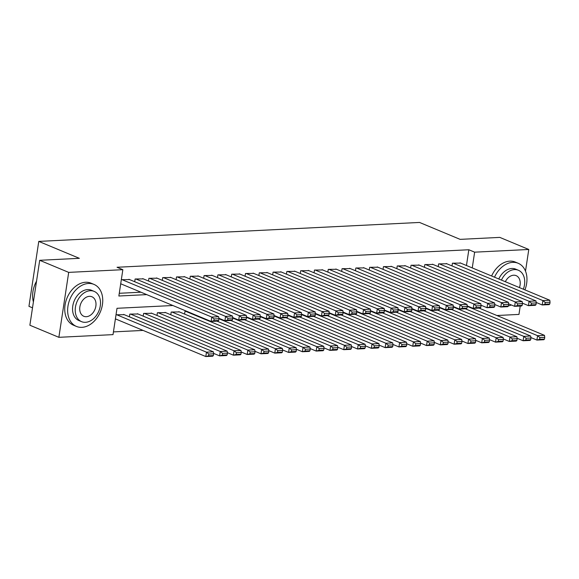 <?xml version="1.0" encoding="UTF-8"?>
<svg xmlns="http://www.w3.org/2000/svg" width="579" height="579" viewBox="0 0 579 579"><rect width="100%" height="100%" fill="white"/><g stroke="black" fill="none" stroke-linecap="round" stroke-linejoin="round"><path stroke-width="0.87" d="M32.511 307.825L28.95 306.342L38.771 241.407L419.536 222.445L460.124 239.366L499.793 237.39L528.786 249.477L525.508 271.146M520.224 306.059L518.965 314.411L496.898 315.512M113.433 331.897L143.107 330.421M172.882 305.517L117.001 308.296L113.021 334.626L58.87 337.318L68.691 272.383L122.842 269.684L118.861 296.014L146.748 294.624M68.691 272.383L39.698 260.297L29.876 325.232L58.87 337.318M129.558 279.577L121.329 279.686M143.353 278.89L135.124 278.998L134.712 281.72M157.148 278.202L148.919 278.311L148.506 281.032M170.943 277.515L162.713 277.623L162.301 280.352M184.737 276.827L176.508 276.936L176.096 279.664M198.539 276.14L190.303 276.248L189.89 278.977M212.334 275.452L204.097 275.561L203.685 278.289M226.128 274.764L217.899 274.873L217.487 277.602M239.923 274.077L231.694 274.193L231.282 276.914M253.718 273.397L245.489 273.505L245.076 276.226M267.512 272.709L259.283 272.818L258.871 275.539M281.314 272.021L273.078 272.13L272.666 274.851M295.109 271.334L286.873 271.442L286.46 274.164M308.904 270.646L300.675 270.755L300.262 273.483M322.698 269.959L314.469 270.067L314.057 272.796M336.493 269.271L328.264 269.38L327.852 272.108M350.288 268.584L342.059 268.692L341.646 271.421M364.09 267.896L355.853 268.005L355.441 270.733M377.884 267.209L369.648 267.324L369.236 270.046M391.679 266.528L383.45 266.637L383.037 269.358M405.474 265.841L397.245 265.949L396.832 268.67M419.268 265.153L411.039 265.262L410.627 267.983M433.063 264.465L424.834 264.574L424.421 267.295M446.865 263.778L438.629 263.886L438.216 266.615M186.677 311.27L184.998 311.35L184.585 314.079M179.432 311.929L171.203 312.038L170.791 314.766M165.637 312.617L157.401 312.725L156.989 315.446M151.843 313.304L143.606 313.413L143.194 316.134M138.041 313.992L129.812 314.1L129.399 316.822M124.246 314.679L116.017 314.788M115.359 319.174L116.046 319.138M466.457 265.508L468.838 249.752L117.045 267.266L122.842 269.684M119.274 293.285L140.95 292.207M460.66 263.09L452.423 263.199L452.011 265.927M120.664 284.072L121.351 284.036M39.698 260.297L79.359 258.321L38.771 241.407M468.838 249.752L474.635 252.169L528.786 249.477M472.254 267.925L474.635 252.169M460.016 262.823L549.775 300.233L542.878 300.581L542.212 304.967L544.955 304.228L549.782 303.989L550.05 302.231L545.223 302.477L544.955 304.228M536.19 302.455L542.212 304.967L549.109 304.626L549.782 303.989M453.118 263.163L542.878 300.581L545.223 302.477M550.05 302.231L549.775 300.233M530.885 337.557L536.907 340.068L537.573 335.682L467.267 306.378M479.137 308.108L544.47 335.335L544.745 337.333L539.91 337.571L539.65 339.33L544.477 339.091L544.745 337.333M544.477 339.091L543.804 339.728L536.907 340.068L539.65 339.33M539.91 337.571L537.573 335.682L544.47 335.335M508.42 305.915A22.769 16.487 112.6 0 0 511.366 304.981M524.936 289.884A22.769 16.487 112.6 0 0 518.176 263.271A22.769 16.487 112.6 0 0 512.733 262.352A22.769 16.487 112.6 0 0 494.517 277.203M518.176 263.271L515.281 262.063A22.769 16.487 112.6 0 0 509.838 261.143A22.769 16.487 112.6 0 0 491.614 275.995M498.78 278.984A16.393 11.869 -67.4 0 1 511.807 268.49A16.393 11.869 -67.4 0 1 515.723 269.155L518.393 270.263A16.393 11.869 112.6 0 0 514.47 269.604A16.393 11.869 112.6 0 0 501.45 280.091M523.336 289.218A16.393 11.869 112.6 0 0 518.393 270.263M519.435 287.589A10.567 7.65 112.6 0 0 516.15 275.647A10.567 7.65 112.6 0 0 513.624 275.22A10.567 7.65 112.6 0 0 505.351 281.72M81.878 327.345A22.769 16.487 112.6 0 0 101.651 308.187A22.769 16.487 112.6 0 0 93.957 284.39A22.769 16.487 112.6 0 0 88.515 283.471A22.769 16.487 112.6 0 0 68.735 302.629A22.769 16.487 112.6 0 0 76.435 326.426A22.769 16.487 112.6 0 0 81.878 327.345M93.957 284.39L91.055 283.182A22.769 16.487 112.6 0 0 85.612 282.262A22.769 16.487 112.6 0 0 65.84 301.42A22.769 16.487 112.6 0 0 73.533 325.217L76.435 326.426M81.552 321.656L78.889 320.542A16.393 11.869 -67.4 0 1 73.345 303.403A16.393 11.869 -67.4 0 1 87.581 289.609A16.393 11.869 -67.4 0 1 91.504 290.274L94.167 291.389A16.393 11.869 112.6 0 0 90.252 290.723A16.393 11.869 112.6 0 0 76.008 304.518A16.393 11.869 112.6 0 0 81.552 321.656A16.393 11.869 112.6 0 0 85.475 322.315A16.393 11.869 112.6 0 0 99.711 308.52A16.393 11.869 112.6 0 0 94.167 291.389M89.405 296.339A10.567 7.65 112.6 0 0 80.228 305.227A10.567 7.65 112.6 0 0 83.796 316.272A10.567 7.65 112.6 0 0 86.322 316.699A10.567 7.65 112.6 0 0 95.499 307.811A10.567 7.65 112.6 0 0 91.931 296.766A10.567 7.65 112.6 0 0 89.405 296.339M36.535 281.206A22.769 16.487 112.6 0 0 33.401 301.927M446.221 263.51L535.98 300.921L529.083 301.268L528.417 305.654L531.16 304.916L535.988 304.677L536.255 302.918L531.428 303.157L531.16 304.916M522.396 303.143L528.417 305.654L535.314 305.314L535.988 304.677M439.316 263.85L529.083 301.268L531.428 303.157M536.255 302.918L535.98 300.921M432.419 264.198L522.186 301.608L515.288 301.956L514.622 306.342L517.365 305.603L522.193 305.365L522.461 303.606L517.633 303.845L517.365 305.603M508.601 303.83L514.622 306.342L521.52 306.002L522.193 305.365M425.522 264.538L515.288 301.956L517.633 303.845M522.461 303.606L522.186 301.608M418.624 264.885L508.391 302.296L501.494 302.643L500.828 307.029L503.571 306.291L508.398 306.052L508.666 304.293L503.831 304.532L503.571 306.291M494.806 304.518L500.828 307.029L507.725 306.682L508.398 306.052M411.727 265.225L501.494 302.643L503.831 304.532M508.666 304.293L508.391 302.296M404.83 265.573L494.596 302.983L487.692 303.331L487.033 307.717L489.776 306.979L494.604 306.732L494.864 304.981L490.037 305.22L489.776 306.979M481.004 305.205L487.033 307.717L493.93 307.369L494.604 306.732M397.932 265.913L487.692 303.331L490.037 305.22M494.864 304.981L494.596 302.983M517.083 338.245L523.112 340.756L523.771 336.37L453.473 307.065L448.653 307.283L448.385 309.034L453.212 308.795L453.205 305.046L363.446 267.628M465.342 308.795L530.675 336.023L530.943 338.02L526.116 338.259L525.855 340.018L530.682 339.779L530.943 338.02M530.682 339.779L530.009 340.416L523.112 340.756L525.855 340.018M526.116 338.259L523.771 336.37L530.675 336.023M503.289 338.932L509.317 341.444L509.976 337.058L439.678 307.753L434.858 307.97L434.59 309.722L439.418 309.483L439.41 305.734L349.644 268.316M451.548 309.483L516.873 336.71L517.148 338.708L512.321 338.947L512.053 340.705L516.888 340.466L517.148 338.708M516.888 340.466L516.215 341.096L509.317 341.444L512.053 340.705M512.321 338.947L509.976 337.058L516.873 336.71M489.494 339.62L495.515 342.131L496.181 337.745L425.883 308.441L421.056 308.658L420.795 310.409L425.623 310.17L425.616 306.421L335.849 269.003M437.753 310.17L503.079 337.398L503.354 339.395L498.526 339.634L498.258 341.393L503.086 341.147L503.354 339.395M503.086 341.147L502.413 341.784L495.515 342.131L498.258 341.393M498.526 339.634L496.181 337.745L503.079 337.398M475.699 340.307L481.721 342.819L482.387 338.425L412.089 309.128L407.261 309.345L407.001 311.097L411.828 310.858L411.821 307.102L322.054 269.691M423.958 310.858L489.284 338.085L489.559 340.083L484.732 340.322L484.464 342.08L489.291 341.834L489.559 340.083M489.291 341.834L488.618 342.471L481.721 342.819L484.464 342.08M484.732 340.322L482.387 338.425L489.284 338.085M391.035 266.253L480.794 303.671L473.897 304.011L473.238 308.404L475.974 307.666L480.809 307.42L481.069 305.669L476.242 305.907L475.974 307.666M467.21 305.893L473.238 308.404L480.136 308.057L480.809 307.42M384.138 266.601L473.897 304.011L476.242 305.907M481.069 305.669L480.794 303.671M461.904 340.995L467.926 343.506L468.592 339.113L398.294 309.816L393.467 310.026L393.199 311.784L398.034 311.545L398.019 307.789L308.26 270.379M410.156 311.545L475.489 338.773L475.764 340.77L470.937 341.009L470.669 342.761L475.497 342.522L475.764 340.77M475.497 342.522L474.823 343.159L467.926 343.506L470.669 342.761M470.937 341.009L468.592 339.113L475.489 338.773M377.24 266.941L467 304.359L460.102 304.699L459.436 309.092L462.18 308.346L467.007 308.108L467.275 306.356L462.447 306.595L462.18 308.346M453.415 306.581L459.436 309.092L466.334 308.745L467.007 308.108M370.343 267.288L460.102 304.699L462.447 306.595M467.275 306.356L467 304.359M448.11 341.682L454.131 344.194L454.797 339.801L384.499 310.503L379.672 310.713L379.404 312.472L384.232 312.233L384.224 308.477L294.465 271.066M396.362 312.226L461.695 339.46L461.97 341.458L457.135 341.697L456.874 343.448L461.702 343.209L461.97 341.458M461.702 343.209L461.029 343.846L454.131 344.194L456.874 343.448M457.135 341.697L454.797 339.801L461.695 339.46M439.62 307.268L445.642 309.772L446.308 305.386L453.205 305.046M356.541 267.976L446.308 305.386L448.653 307.283M453.212 308.795L452.539 309.432L445.642 309.772L448.385 309.034M434.308 342.37L440.337 344.874L440.995 340.488L370.698 311.191L365.877 311.401L365.61 313.159L370.437 312.921L370.43 309.164L280.67 271.754M382.567 312.913L447.9 340.148L448.168 342.146L443.34 342.384L443.08 344.136L447.907 343.897L448.168 342.146M447.907 343.897L447.234 344.534L440.337 344.874L443.08 344.136M443.34 342.384L440.995 340.488L447.9 340.148M425.826 307.948L431.847 310.46L432.513 306.074L439.41 305.734M342.746 268.663L432.513 306.074L434.858 307.97M439.418 309.483L438.744 310.12L431.847 310.46L434.59 309.722M420.513 343.05L426.542 345.562L427.201 341.176L356.903 311.871L352.083 312.088L351.815 313.847L356.642 313.601L356.635 309.852L266.868 272.441M368.772 313.601L434.098 340.836L434.373 342.826L429.546 343.072L429.278 344.823L434.112 344.585L434.373 342.826M434.112 344.585L433.439 345.222L426.542 345.562L429.278 344.823M429.546 343.072L427.201 341.176L434.098 340.836M412.031 308.636L418.052 311.147L418.718 306.761L425.616 306.421M328.952 269.344L418.718 306.761L421.056 308.658M425.623 310.17L424.95 310.807L418.052 311.147L420.795 310.409M406.719 343.738L412.74 346.249L413.406 341.863L343.108 312.559M354.978 314.288L420.303 341.523L420.578 343.513L415.751 343.76L415.483 345.511L420.311 345.272L420.578 343.513M420.311 345.272L419.645 345.909L412.74 346.249L415.483 345.511M415.751 343.76L413.406 341.863L420.303 341.523M398.229 309.324L404.258 311.835L404.916 307.449L411.821 307.102M315.157 270.031L404.916 307.449L407.261 309.345M411.828 310.858L411.155 311.495L404.258 311.835L407.001 311.097M392.924 344.425L398.945 346.937L399.611 342.551L329.313 313.246L324.486 313.463L324.226 315.215L329.053 314.976L329.046 311.227L239.279 273.809M341.183 314.976L406.509 342.203L406.784 344.201L401.956 344.44L401.688 346.199L406.516 345.96L406.784 344.201M406.516 345.96L405.843 346.597L398.945 346.937L401.688 346.199M401.956 344.44L399.611 342.551L406.509 342.203M384.434 310.011L390.463 312.522L391.122 308.137L398.019 307.789M301.362 270.719L391.122 308.137L393.467 310.026M398.034 311.545L397.36 312.182L390.463 312.522L393.199 311.784M379.129 345.113L385.151 347.624L385.817 343.238L315.519 313.934L310.691 314.151L310.424 315.902L315.258 315.664L315.244 311.915L225.484 274.497M327.381 315.664L392.714 342.891L392.989 344.889L388.162 345.127L387.894 346.886L392.721 346.647L392.989 344.889M392.721 346.647L392.048 347.284L385.151 347.624L387.894 346.886M388.162 345.127L385.817 343.238L392.714 342.891M370.64 310.699L376.661 313.21L377.327 308.824L384.224 308.477M287.568 271.406L377.327 308.824L379.672 310.713M384.232 312.233L383.566 312.87L376.661 313.21L379.404 312.472M365.335 345.801L371.356 348.312L372.022 343.926L301.724 314.621L296.897 314.838L296.629 316.59L301.456 316.351L301.449 312.602L211.69 275.184M313.586 316.351L378.919 343.579L379.194 345.576L374.36 345.815L374.099 347.574L378.927 347.335L379.194 345.576M378.927 347.335L378.253 347.965L371.356 348.312L374.099 347.574M374.36 345.815L372.022 343.926L378.919 343.579M356.845 311.386L362.867 313.898L363.532 309.512L370.43 309.164M273.773 272.094L363.532 309.512L365.877 311.401M370.437 312.921L369.764 313.55L362.867 313.898L365.61 313.159M351.533 346.488L357.561 348.999L358.22 344.614L287.922 315.309M299.792 317.039L365.125 344.266L365.392 346.264L360.565 346.503L360.304 348.261L365.132 348.015L365.392 346.264M365.132 348.015L364.459 348.652L357.561 348.999L360.304 348.261M360.565 346.503L358.22 344.614L365.125 344.266M343.05 312.074L349.072 314.585L349.738 310.199L356.635 309.852M259.971 272.781L349.738 310.199L352.083 312.088M356.642 313.601L355.969 314.238L349.072 314.585L351.815 313.847M337.738 347.176L343.767 349.687L344.425 345.294L274.128 315.996M285.997 317.726L351.323 344.954L351.598 346.951L346.77 347.19L346.503 348.949L351.337 348.703L351.598 346.951M351.337 348.703L350.664 349.34L343.767 349.687L346.503 348.949M346.77 347.19L344.425 345.294L351.323 344.954M253.074 273.122L342.84 310.539L335.943 310.88L335.277 315.273L338.02 314.535L342.848 314.288L343.115 312.537L338.281 312.776L338.02 314.535M329.256 312.761L335.277 315.273L342.175 314.925L342.848 314.288M246.176 273.469L335.943 310.88L338.281 312.776M343.115 312.537L342.84 310.539M323.943 347.863L329.965 350.375L330.631 345.981L260.333 316.684M272.202 318.414L337.528 345.641L337.803 347.639L332.976 347.878L332.708 349.629L337.535 349.39L337.803 347.639M337.535 349.39L336.869 350.027L329.965 350.375L332.708 349.629M332.976 347.878L330.631 345.981L337.528 345.641M315.454 313.449L321.483 315.96L322.141 311.567L329.046 311.227M232.382 274.156L322.141 311.567L324.486 313.463M329.053 314.976L328.38 315.613L321.483 315.96L324.226 315.215M310.149 348.551L316.17 351.062L316.836 346.669L246.538 317.372M258.408 319.094L323.733 346.329L324.008 348.326L319.181 348.565L318.913 350.317L323.741 350.078L324.008 348.326M323.741 350.078L323.068 350.715L316.17 351.062L318.913 350.317M319.181 348.565L316.836 346.669L323.733 346.329M301.659 314.136L307.688 316.641L308.346 312.255L315.244 311.915M218.587 274.844L308.346 312.255L310.691 314.151M315.258 315.664L314.585 316.3L307.688 316.641L310.424 315.902M296.354 349.238L302.376 351.743L303.041 347.357L232.744 318.059M244.613 319.782L309.939 347.016L310.214 349.014L305.386 349.253L305.119 351.004L309.946 350.765L310.214 349.014M309.946 350.765L309.273 351.402L302.376 351.743L305.119 351.004M305.386 349.253L303.041 347.357L309.939 347.016M287.864 314.817L293.886 317.328L294.552 312.942L301.449 312.602M204.792 275.532L294.552 312.942L296.897 314.838M301.456 316.351L300.791 316.988L293.886 317.328L296.629 316.59M282.559 349.919L288.581 352.43L289.247 348.044L218.949 318.739M230.811 320.469L296.144 347.704L296.419 349.694L291.584 349.94L291.324 351.692L296.151 351.453L296.419 349.694M296.151 351.453L295.478 352.09L288.581 352.43L291.324 351.692M291.584 349.94L289.247 348.044L296.144 347.704M197.895 275.872L287.654 313.29L280.757 313.63L280.091 318.016L282.834 317.278L287.662 317.039L287.929 315.28L283.102 315.526L282.834 317.278M274.07 315.504L280.091 318.016L286.989 317.676L287.662 317.039M190.998 276.212L280.757 313.63L283.102 315.526M287.929 315.28L287.654 313.29M268.757 350.606L274.786 353.118L275.445 348.732L185.685 311.314M217.016 321.157L282.349 348.392L282.617 350.382L277.79 350.628L277.529 352.379L282.357 352.141L282.617 350.382M282.357 352.141L281.683 352.777L274.786 353.118L277.529 352.379M277.79 350.628L275.445 348.732L282.349 348.392M184.093 276.559L273.86 313.97L266.962 314.317L266.297 318.703L269.04 317.965L273.867 317.726L274.135 315.968L269.307 316.214L269.04 317.965M260.275 316.192L266.297 318.703L273.194 318.363L273.867 317.726M177.196 276.9L266.962 314.317L269.307 316.214M274.135 315.968L273.86 313.97M254.963 351.294L260.991 353.805L261.65 349.419L171.891 312.001M178.788 311.661L268.547 349.072L268.822 351.069L263.995 351.308L263.727 353.067L268.562 352.828L268.822 351.069M268.562 352.828L267.889 353.465L260.991 353.805L263.727 353.067M263.995 351.308L261.65 349.419L268.547 349.072M170.298 277.247L260.065 314.658L253.168 315.005L252.502 319.391L255.245 318.653L260.072 318.414L260.34 316.655L255.505 316.894L255.245 318.653M246.48 316.879L252.502 319.391L259.399 319.051L260.072 318.414M163.401 277.587L253.168 315.005L255.505 316.894M260.34 316.655L260.065 314.658M241.168 351.981L247.19 354.493L247.855 350.107L158.096 312.689M164.993 312.349L254.753 349.759L255.028 351.757L250.2 351.996L249.933 353.755L254.76 353.516L255.028 351.757M254.76 353.516L254.094 354.153L247.19 354.493L249.933 353.755M250.2 351.996L247.855 350.107L254.753 349.759M156.504 277.934L246.27 315.345L239.366 315.693L238.707 320.078L241.45 319.34L246.278 319.101L246.538 317.343L241.711 317.582L241.45 319.34M232.678 317.567L238.707 320.078L245.605 319.738L246.278 319.101M149.606 278.275L239.366 315.693L241.711 317.582M246.538 317.343L246.27 315.345M227.373 352.669L233.395 355.18L234.061 350.794L144.301 313.377M151.199 313.036L240.958 350.447L241.233 352.445L236.406 352.683L236.138 354.442L240.965 354.203L241.233 352.445M240.965 354.203L240.292 354.833L233.395 355.18L236.138 354.442M236.406 352.683L234.061 350.794L240.958 350.447M142.709 278.622L232.469 316.033L225.571 316.38L224.913 320.766L227.648 320.028L232.483 319.789L232.744 318.03L227.916 318.269L227.648 320.028M218.884 318.255L224.913 320.766L231.81 320.419L232.483 319.789M135.812 278.962L225.571 316.38L227.916 318.269M232.744 318.03L232.469 316.033M213.579 353.356L219.6 355.868L220.266 351.482L130.499 314.064M137.397 313.724L227.163 351.135L227.438 353.132L222.611 353.371L222.343 355.13L227.171 354.884L227.438 353.132M227.171 354.884L226.498 355.52L219.6 355.868L222.343 355.13M222.611 353.371L220.266 351.482L227.163 351.135M128.914 279.31L218.674 316.72L211.776 317.068L211.111 321.454L213.854 320.715L218.681 320.469L218.949 318.718L214.121 318.957L213.854 320.715M120.707 283.768L211.111 321.454L218.015 321.106L218.681 320.469M122.017 279.65L211.776 317.068L214.121 318.957M218.949 318.718L218.674 316.72M115.402 318.87L205.806 356.555L206.471 352.162L116.705 314.752M123.602 314.404L213.369 351.822L213.644 353.82L208.809 354.058L208.549 355.817L213.376 355.571L213.644 353.82M213.376 355.571L212.703 356.208L205.806 356.555L208.549 355.817M208.809 354.058L206.471 352.162L213.369 351.822"/></g></svg>
